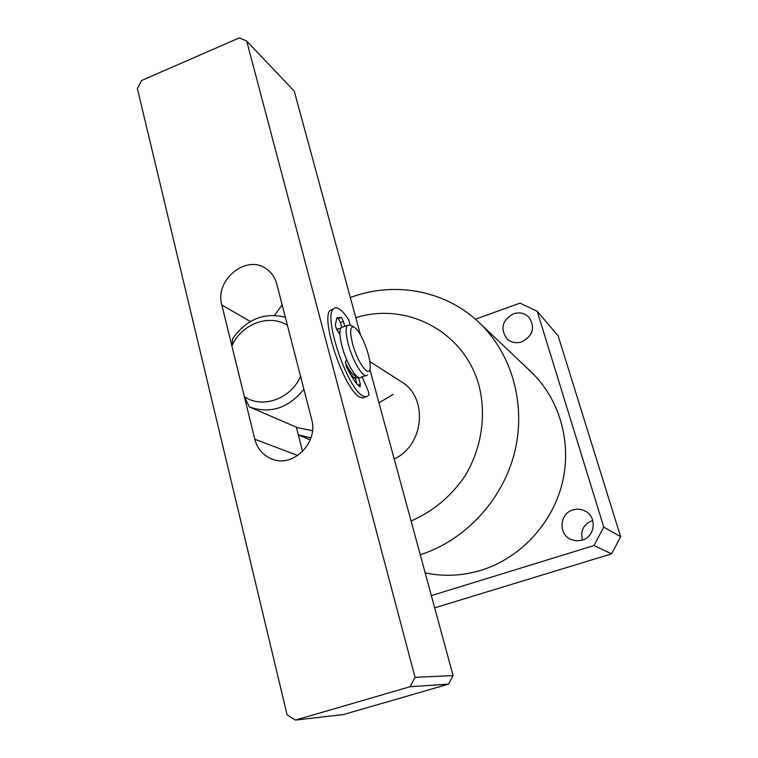 <?xml version="1.0" encoding="UTF-8"?>
<svg xmlns="http://www.w3.org/2000/svg" width="758" height="758" viewBox="0 0 758 758"><rect width="100%" height="100%" fill="white"/><g stroke="black" fill="none" stroke-linecap="round" stroke-linejoin="round"><path stroke-width="1.14" d="M582.551 540.075C580.183 530.97 583.309 524.527 591.932 520.746L592.765 520.509M572.963 509.926C559.489 513.498 558.077 534.333 571.03 539.516L576.525 540.88L582.153 540.208C594.945 536.863 597.285 517.553 585.707 511.385C581.67 509.092 577.425 508.599 572.963 509.926M513.441 313.812C502.203 320.283 500.024 328.602 506.903 338.76C511.167 342.607 516.179 343.63 521.949 341.849C532.883 335.775 535.3 327.674 529.198 317.536C524.868 313.139 519.609 311.898 513.441 313.812M411.073 520.992C433.093 511.432 451.095 496.386 465.08 475.863C481.842 448.025 486.74 414.209 478.611 384.098C463.214 330.895 406.203 301.769 355.815 317.668M420.245 554.752C465.204 540.397 502.696 500.043 514.616 452.346C526.45 404.611 511.953 353.692 479.189 322.633C445.23 290.068 393.989 281 350.338 297.543M425.172 572.877L425.579 572.963C444.055 576.772 462.607 575.853 481.235 570.205C520.054 558.172 552.146 523.977 562.228 483.31C572.224 442.615 559.546 398.869 531.026 371.818L479.189 322.633M431.359 595.627L594.016 545.533L603.766 527.075L620.631 536.73L558.125 335.822L537.204 311.273L519.969 303.153L475.408 319.194M620.631 536.73L611.592 553.833L594.016 545.533M434.675 607.85L611.592 553.833M603.766 527.075L537.204 311.273M394.217 458.988C424.442 445.211 428.488 397.363 401.19 381.644L369.838 361.557M310.941 437.859L298.33 434.893L310.221 439.867M303.892 389.252C288.41 408.24 270.255 414.143 249.42 406.951L297.562 427.683L312.457 430.715M244.36 396.709L231.901 345.97C241.366 324.026 268.995 313.509 287.405 325.296L300.575 376.404C290.873 398.964 262.382 409.026 244.36 396.709L249.42 406.951M231.901 345.97L232.63 338.712C246.502 319.26 264.068 312.088 285.321 317.204M354.981 378.327L355.369 378.536C353.219 377.456 350.755 374.528 347.96 369.781C350.566 374.225 352.906 377.077 354.981 378.327M340.73 328.252L338.068 328.764L337.253 330.46L338.068 328.764L340.73 328.252M295.393 720.1L343.298 714.595L448.575 684.133L410.078 686.72L415.043 677.33L246.682 41.055L239.301 37.9L141.642 80.481L137.369 88.572L287.074 714.775L295.393 720.1L410.078 686.72M221.829 304.981L254.802 439.233C257.464 449.03 263.291 455.672 272.302 459.177C293.393 467.875 318.644 442.388 311.623 419.259L276.765 283.994C275.031 277.58 271.601 272.577 266.475 268.967C246.53 253.769 214.391 279.929 221.829 304.981L250.396 321.496M282.147 304.906L274.595 315.319M296.369 427.171L302.565 451.55M246.682 41.055L294.237 91.121L360.467 334.799M369.857 369.354L453.094 675.596L448.575 684.133M415.043 677.33L453.094 675.596M352.584 343.791C357.482 362.883 369.781 379.104 370.169 367.526C370.387 364.181 369.743 359.68 368.227 354.033C363.821 339.584 359.017 330.535 353.796 326.887C350.092 326.224 349.684 331.862 352.584 343.791M367.298 374.983C363.992 379.663 352.877 361.879 348.301 344.17C345.8 334.401 345.459 328.138 347.259 325.381L350.414 325.182M358.183 377.313L355.312 378.337L355.388 375.684C352.555 374.973 349.201 370.586 345.316 362.514M365.602 375.589L361.187 377.162C357.804 381.871 346.614 364.124 342.076 346.434C339.593 336.675 339.281 330.403 341.128 327.636L343.071 326.916M338.807 332.857L339.991 331.331M341.384 317.422L343.459 321.449L340.427 322.567L338.352 318.54L341.384 317.422L336.931 317.791L335.282 325.059L336.865 329.853L339.982 334.685M365.271 396.974L362.978 398.007L360.031 397.173C344.862 391.024 320.084 319.09 330.137 310.344L333.406 308.961M362.078 376.84L368.217 390.853L368.994 395.013L366.417 396.898L363.12 396.083C348.045 389.896 323.249 317.915 333.198 309.207C334.761 307.303 336.959 307.341 339.774 309.311C342.474 311.263 345.421 314.684 348.604 319.573L350.215 325.068M346.719 359.861L345.449 361.936L346.311 366.322C351.248 376.859 355.824 383.69 360.05 386.826L360.353 384.23L358.439 377.446M355.312 378.337L356.866 383.861M344.701 326.319L343.459 321.449M341.669 327.437L340.427 322.567M336.827 317.924L338.352 318.54M378.962 402.849L393.241 394.349M297.771 455.52L254.802 439.233M357.994 385.073L360.353 384.23M347.259 325.381L341.128 327.636M339.972 331.616L339.366 331.833M353.796 326.887L349.779 324.86M330.137 310.344L333.198 309.207"/></g></svg>
